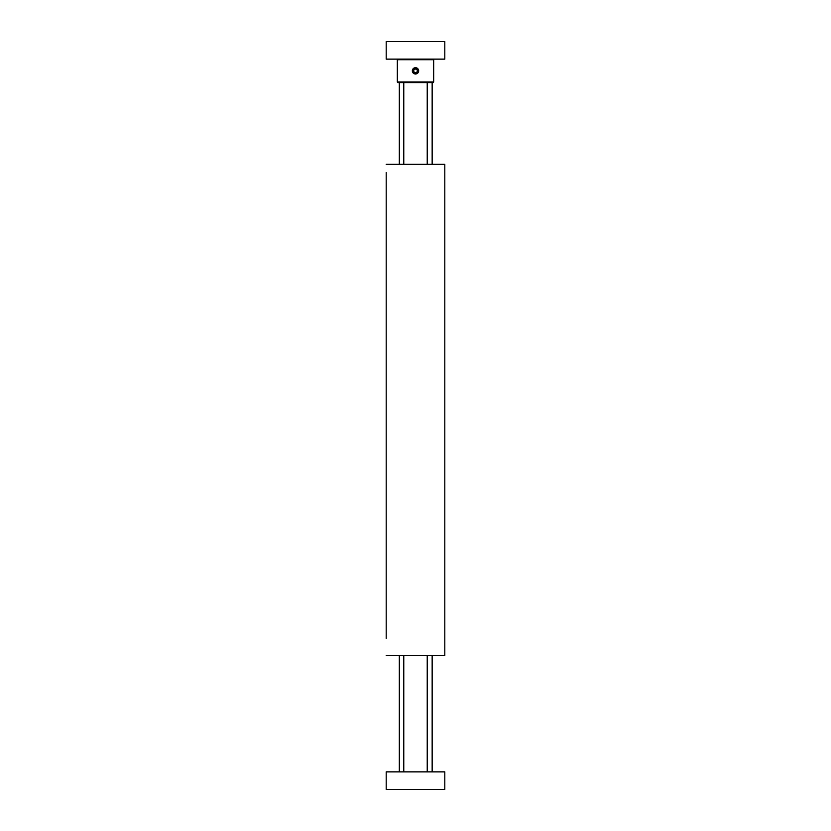 <?xml version="1.0" encoding="UTF-8"?>
<svg xmlns="http://www.w3.org/2000/svg" width="831" height="831" viewBox="0 0 831 831"><rect width="100%" height="100%" fill="white"/><g stroke="black" fill="none" stroke-linecap="round" stroke-linejoin="round"><path stroke-width="1.25" d="M386.197 597.437L386.197 626.875M386.197 210.659L386.197 207.729M386.197 612.218L386.197 611.097M386.197 638.468L386.197 172.443M386.197 177.367L386.197 181.345M386.197 187.214L386.197 195.243M386.197 199.108L386.197 201.746M386.197 210.835L386.197 222.376M386.197 228.826L386.197 231.174M386.197 237.032L386.197 257.548M386.197 269.265L386.197 282.872M386.197 290.84L386.197 295.649M386.197 301.508L386.197 304.437M386.197 316.164L386.197 345.467M386.197 351.326L386.197 363.054M386.197 374.189L386.197 386.498M386.197 396.636L386.197 415.864M386.197 421.597L386.197 427.591M386.197 433.325L386.197 468.622M386.197 474.345L386.197 509.642M386.197 515.376L386.197 521.369M386.197 527.103L386.197 550.673M386.197 556.406L386.197 574.117M386.197 579.851L386.197 591.703M386.197 655.524L444.803 655.524L444.803 164.351L386.197 164.351M444.803 618.015L444.803 655.524M444.803 616.841L444.803 237.032M444.803 201.86L444.803 164.351M444.803 231.174L444.803 207.729M433.2 655.524L427.227 655.534M403.773 655.534L397.8 655.524M397.8 164.351L403.773 164.351L403.773 82.581M427.227 82.581L427.227 164.351L433.2 164.351M386.197 207.657L386.197 201.933M444.803 201.933L444.803 207.657M386.197 41.55L444.803 41.55L444.803 59.136L386.197 59.136L386.197 41.55L386.197 59.136M444.803 789.45L386.197 789.45L386.197 771.864L444.803 771.864L444.803 789.45M386.197 771.864L386.197 789.45M433.668 81.989L433.086 82.581L397.914 82.581L397.332 81.989L433.668 81.989L433.668 59.718L397.332 59.718L397.332 81.989M413.838 68.516A2.867 2.867 0 0 0 413.163 72.515A2.867 2.867 0 0 0 417.162 73.19A2.867 2.867 0 0 0 417.837 69.191A2.867 2.867 0 0 0 413.838 68.516A2.867 2.867 0 0 1 417.837 69.191M413.474 71.051L414.659 72.702L416.674 72.515L417.526 70.666L416.341 69.015L414.326 69.202L413.474 71.051M418.076 69.025A3.158 3.158 0 0 1 415.801 74.001A3.158 3.158 0 0 1 412.623 69.544A3.158 3.158 0 0 1 418.076 69.025M399.327 82.581L399.327 164.351M399.327 655.534L399.327 771.864M432.151 82.581L432.151 164.351M432.151 655.534L432.151 771.864M403.773 655.524L403.773 771.864M427.227 655.524L427.227 771.864M397.914 59.136L397.332 59.718M433.086 59.136L433.668 59.718"/></g></svg>
